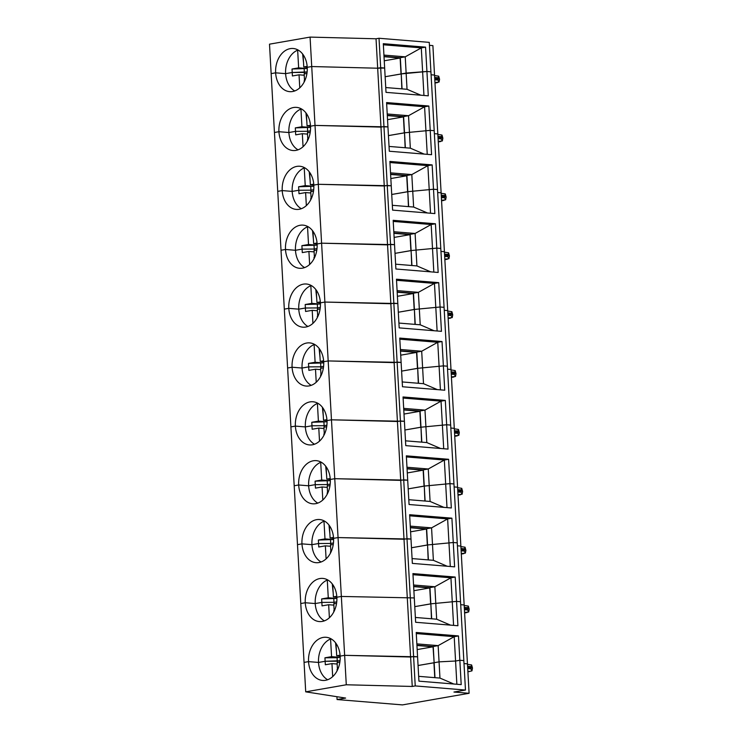 <?xml version="1.0" encoding="UTF-8"?>
<svg xmlns="http://www.w3.org/2000/svg" width="742" height="742" viewBox="0 0 742 742"><rect width="100%" height="100%" fill="white"/><g stroke="black" fill="none" stroke-linecap="round" stroke-linejoin="round"><path stroke-width="1.11" d="M328.122 580.161L327.287 580.086A21.648 15.805 -85.3 0 0 315.229 603.552L321.852 602.402L315.229 603.552L305.259 602.745L300.779 603.524L304.062 662.402L308.551 661.623A21.648 15.805 -85.3 0 0 322.584 680.442A21.648 15.805 -85.3 0 0 340.151 656.113L344.64 655.334L417.579 656.818L418.933 681.156L461.199 684.616L459.845 660.269L463.833 660.603L460.541 601.725L456.553 601.391L457.916 625.738L415.641 622.278L414.286 597.931L341.348 596.447L346.282 684.773L305.713 691.841L345.624 698.064L337.081 699.548L402.479 704.9L469.102 693.288L453.946 692.045L465.475 690.041L463.833 660.603L459.845 660.269L455.569 661.02L459.845 660.269L458.482 635.931L416.216 632.472L417.579 656.818L413.591 656.484L407.006 538.729L404.019 539.248L338.055 537.57L341.348 596.447L336.859 597.236A21.648 15.805 -85.3 0 0 322.826 578.408A21.648 15.805 -85.3 0 0 305.259 602.745A21.648 15.805 -85.3 0 0 319.292 621.564A21.648 15.805 -85.3 0 0 336.859 597.236L341.348 596.447L414.286 597.931L412.923 573.594L455.189 577.053L456.553 601.391L430.852 603.83L456.553 601.391L460.541 601.725L457.248 542.838L453.26 542.513L454.623 566.851L412.348 563.391L410.994 539.054L407.006 538.729L403.713 479.851L400.726 480.371L334.763 478.692L338.055 537.57L333.566 538.358A21.648 15.805 -85.3 0 0 319.533 519.53A21.648 15.805 -85.3 0 0 301.966 543.858A21.648 15.805 -85.3 0 0 315.999 562.686A21.648 15.805 -85.3 0 0 333.566 538.358L338.055 537.57L410.994 539.054L409.63 514.716L451.897 518.176L453.26 542.513L427.559 544.953L453.26 542.513L457.248 542.838L453.956 483.96L449.967 483.636L451.331 507.973L409.065 504.514L407.701 480.176L403.713 479.851L400.42 420.974L397.434 421.493L331.47 419.814L334.763 478.692L330.283 479.471A21.648 15.805 -85.3 0 0 316.24 460.652A21.648 15.805 -85.3 0 0 298.674 484.98A21.648 15.805 -85.3 0 0 312.707 503.809A21.648 15.805 -85.3 0 0 330.283 479.471L334.763 478.692L407.701 480.176L406.338 455.838L448.604 459.298L449.967 483.636L424.266 486.075L449.967 483.636L453.956 483.96L450.663 425.083L446.675 424.758L448.038 449.095L405.772 445.636L404.409 421.298L400.42 420.974L397.128 362.096L394.141 362.615L328.177 360.937L331.47 419.814L326.99 420.593A21.648 15.805 -85.3 0 0 312.948 401.765A21.648 15.805 -85.3 0 0 295.381 426.103A21.648 15.805 -85.3 0 0 309.423 444.931A21.648 15.805 -85.3 0 0 326.99 420.593L331.47 419.814L404.409 421.298L403.045 396.961L445.311 400.42L446.675 424.758L420.974 427.197L446.675 424.758L450.663 425.083L447.37 366.205L443.382 365.88L444.746 390.218L402.479 386.758L401.116 362.421L397.128 362.096L393.835 303.209L390.849 303.738L324.885 302.059L328.177 360.937L323.697 361.716A21.648 15.805 -85.3 0 0 309.655 342.887A21.648 15.805 -85.3 0 0 292.088 367.225A21.648 15.805 -85.3 0 0 306.131 386.053A21.648 15.805 -85.3 0 0 323.697 361.716L328.177 360.937L401.116 362.421L399.752 338.083L442.019 341.533L443.382 365.88L417.681 368.31L443.382 365.88L447.37 366.205L444.078 307.327L440.089 307.002L441.453 331.34L399.187 327.881L397.823 303.543L393.835 303.209L390.542 244.331L387.556 244.86L321.592 243.181L324.885 302.059L320.405 302.838A21.648 15.805 -85.3 0 0 306.363 284.01A21.648 15.805 -85.3 0 0 288.796 308.347A21.648 15.805 -85.3 0 0 302.838 327.176A21.648 15.805 -85.3 0 0 320.405 302.838L324.885 302.059L397.823 303.543L396.46 279.196L438.735 282.656L440.089 307.002L414.398 309.433L440.089 307.002L444.078 307.327L440.785 248.449L436.797 248.116L438.16 272.462L395.894 269.003L394.531 244.665L390.542 244.331L387.25 185.454L384.263 185.973L318.299 184.294L321.592 243.181L317.112 243.96A21.648 15.805 -85.3 0 0 303.079 225.132A21.648 15.805 -85.3 0 0 285.503 249.47A21.648 15.805 -85.3 0 0 299.545 268.289A21.648 15.805 -85.3 0 0 317.112 243.96L321.592 243.181L394.531 244.665L393.167 220.318L435.443 223.778L436.797 248.116L411.105 250.555L436.797 248.116L440.785 248.449L437.492 189.562L433.504 189.238L434.868 213.585L392.601 210.125L391.238 185.778L387.25 185.454L383.957 126.576L380.971 127.095L315.016 125.417L318.299 184.294L313.82 185.083A21.648 15.805 -85.3 0 0 299.787 166.254A21.648 15.805 -85.3 0 0 282.22 190.583A21.648 15.805 -85.3 0 0 296.253 209.411A21.648 15.805 -85.3 0 0 313.82 185.083L318.299 184.294L391.238 185.778L389.884 161.441L432.15 164.9L433.504 189.238L407.812 191.677L433.504 189.238L437.492 189.562L434.2 130.685L430.221 130.36L431.575 154.698L389.309 151.238L387.945 126.901L383.957 126.576L380.665 67.698L377.678 68.218L311.723 66.539L315.016 125.417L310.527 126.196A21.648 15.805 -85.3 0 0 296.494 107.377A21.648 15.805 -85.3 0 0 278.927 131.705A21.648 15.805 -85.3 0 0 292.96 150.533A21.648 15.805 -85.3 0 0 310.527 126.196L315.016 125.417L387.945 126.901L386.591 102.563L428.857 106.023L430.221 130.36L404.52 132.799L430.221 130.36L434.2 130.685L430.917 71.807L426.928 71.482L428.282 95.82L386.016 92.36L384.653 68.023L377.678 68.218L376.036 38.779L379.023 38.259L429.266 42.368L430.917 71.807L426.928 71.482L401.227 73.922L400.318 57.691L405.234 56.837L421.289 47.887L425.565 47.145L426.928 71.482L406.134 73.059L405.234 56.837L383.929 55.093M434.766 677.65L433.931 662.745L418.061 665.509L434.144 662.764L433.04 646.811L417.171 649.575M434.979 677.669L434.144 662.708L439.06 661.855L455.569 661.02L454.206 636.682L458.482 635.931M429.433 45.336L432.892 45.614L434.534 75.063L431.074 74.775L434.534 75.063L437.826 133.94L434.367 133.653L437.826 133.94L441.119 192.818L437.659 192.53L441.119 192.818L444.412 251.696L440.952 251.408L444.412 251.696L447.704 310.573L444.245 310.295L447.704 310.573L450.997 369.451L447.537 369.173L450.997 369.451L454.29 428.329L450.83 428.051L454.29 428.329L457.573 487.216L454.123 486.928L457.573 487.216L460.865 546.093L457.415 545.806L460.865 546.093L464.158 604.971L460.708 604.684L464.158 604.971L467.451 663.849L464 663.571L467.451 663.849L469.102 693.288M467.868 671.324L469.649 671.473L467.979 671.816L471.958 670.861L472.487 668.078L470.818 667.67L471.634 664.953L472.487 668.078L467.655 667.41L470.818 667.67L470.882 668.83L467.72 668.57M331.414 639.038L330.58 638.973A21.648 15.805 -85.3 0 0 318.522 662.439L308.551 661.623L318.522 662.439L325.135 661.28L325.33 664.758L331.952 663.608L337.156 664.034M337.081 657.727L339.539 657.301L331.563 656.651L324.94 657.802L337.081 657.727L337.276 661.205L340.049 660.723L325.135 661.28L318.522 662.439A21.648 15.805 -85.3 0 0 327.658 679.746M337.081 699.548L336.924 696.701M332.685 676.639L331.952 663.608M337.118 670.759L337.053 669.59M337.489 670.017L337.081 662.708L339.855 662.226M324.94 657.802L325.135 661.28L337.276 661.205L337.36 662.662M292.023 69.015L298.646 67.856L306.622 68.514L292.023 69.015L292.218 72.493L285.605 73.644L275.634 72.827L271.145 73.606L269.504 44.168L310.073 37.1L311.723 66.539L377.678 68.218L410.595 657.013L413.591 656.484L415.232 685.923L412.246 686.452L410.595 657.013L344.64 655.334L340.151 656.113A21.648 15.805 -85.3 0 0 326.118 637.285A21.648 15.805 -85.3 0 0 308.551 661.623L304.062 662.402L305.713 691.841M412.246 686.452L346.282 684.773M416.856 643.88L438.151 645.623L439.06 661.855L439.96 678.077L418.664 676.333M453.779 684.003L439.96 678.077M456.868 684.254L455.569 661.02L439.06 661.855L434.144 662.708L433.235 646.486L438.151 645.623L454.206 636.682L416.271 633.575M415.232 685.923L465.475 690.041M471.958 670.861L470.882 668.83M471.634 664.953L467.479 664.331M431.473 618.772L430.852 603.886L414.769 606.631L430.638 603.867L429.748 587.933L413.878 590.697M431.686 618.791L429.943 587.608L434.858 586.746L450.913 577.795L455.189 577.053M450.487 625.126L436.667 619.199L434.858 586.746L413.563 585.002M436.667 619.199L415.372 617.455M453.585 625.376L450.923 577.795L412.988 574.698M433.245 646.542L416.93 645.206M416.939 645.494L433.04 646.811M467.59 609.952L467.525 608.792L464.362 608.533L467.525 608.792L468.341 606.075L469.194 609.201L467.525 608.792L469.194 609.201L468.666 611.983L467.59 609.952L464.427 609.692M468.666 611.983L464.575 612.447M464.603 612.929L467.126 612.512L464.603 612.883M340.151 656.039L336.692 655.761L335.996 643.397M339.539 657.301L339.465 655.984M336.469 651.782L335.551 642.795M331.563 656.651L330.58 638.973M336.692 655.761L340.086 655.167M333.863 605.147L328.66 604.73L329.392 617.761M333.826 611.881L333.761 610.712M334.197 611.139L333.789 603.83L336.562 603.348M321.657 598.924L328.27 597.774L336.247 598.423L321.657 598.924L321.852 602.402L333.993 602.328L334.067 603.784M333.798 598.85L333.993 602.328L321.852 602.402L322.037 605.88L328.66 604.73M333.993 602.328L336.757 601.845L333.993 602.328M324.829 521.283L323.994 521.209A21.648 15.805 -85.3 0 0 311.937 544.674L318.559 543.524L311.937 544.674L301.966 543.858L297.486 544.647L300.779 603.524L305.259 602.745L315.229 603.552A21.648 15.805 -85.3 0 0 324.365 620.868M468.341 606.075L464.186 605.453M428.18 559.895L427.568 545.008L411.476 547.754L427.346 544.99L426.455 529.055L410.586 531.819M428.394 559.913L426.65 528.721L431.566 527.868L447.621 518.918L451.897 518.176M447.194 566.248L433.384 560.321L431.566 527.868L410.27 526.124M433.384 560.321L412.079 558.578M450.292 566.498L447.63 518.918L409.695 515.82M429.952 587.655L413.637 586.319M413.646 586.616L429.748 587.933M464.297 551.065L464.232 549.905L461.07 549.655L464.232 549.905L465.048 547.197L465.902 550.323L464.232 549.905L465.902 550.323L465.373 553.105L464.297 551.065L461.134 550.814M465.373 553.105L461.283 553.569M461.311 554.051L463.833 553.634L461.311 554.005M336.859 597.162L333.399 596.883L332.704 584.52M336.247 598.423L336.172 597.106M333.177 592.904L332.258 583.917M328.27 597.774L327.287 580.086M333.399 596.883L336.794 596.29M330.57 546.27L325.367 545.843L326.1 558.884M330.533 552.994L330.468 551.825M330.904 552.252L330.496 544.953L333.269 544.47M318.364 540.046L324.977 538.896L332.954 539.545L318.364 540.046L318.559 543.524L330.7 543.45L330.774 544.906M330.505 539.972L330.7 543.45L318.559 543.524L318.754 547.002L325.367 545.843M330.7 543.45L333.464 542.968L330.7 543.45M321.536 462.405L320.702 462.331A21.648 15.805 -85.3 0 0 308.644 485.797L315.267 484.647L308.644 485.797L298.674 484.98L294.194 485.76L297.486 544.647L301.966 543.858L311.937 544.674A21.648 15.805 -85.3 0 0 321.082 561.982M465.048 547.197L460.893 546.576M424.888 501.017L424.276 486.131L408.183 488.876L424.053 486.112L423.163 470.168L407.293 472.942M425.101 501.036L423.357 469.844L428.273 468.99L444.328 460.04L448.604 459.298M443.901 507.37L430.091 501.444L428.273 468.99L406.978 467.247M430.091 501.444L408.796 499.7M446.999 507.621L444.337 460.04L406.403 456.933M426.659 528.777L410.345 527.441M410.363 527.738L426.455 529.055M461.005 492.187L460.94 491.028L457.777 490.768L460.94 491.028L461.756 488.319L462.609 491.445L460.94 491.028L462.609 491.445L462.09 494.228L461.005 492.187L457.842 491.927M462.09 494.228L458 494.691M458.018 495.174L460.541 494.756L458.018 495.127M333.566 538.284L330.107 537.996L329.411 525.642M332.954 539.545L332.88 538.228M329.884 534.017L328.966 525.039M324.977 538.896L323.994 521.209M330.107 537.996L333.501 537.412M327.278 487.392L322.074 486.965L322.807 500.006M327.241 494.116L327.176 492.948M327.612 493.374L327.203 486.075L329.986 485.593M315.072 481.168L321.685 480.018L329.661 480.668L315.072 481.168L315.267 484.647L327.407 484.572L327.482 486.029M327.213 481.094L327.407 484.572L315.267 484.647L315.461 488.125L322.074 486.965M327.407 484.572L330.171 484.09L327.407 484.572M318.244 403.518L317.409 403.453A21.648 15.805 -85.3 0 0 305.352 426.919L311.974 425.769L305.352 426.919L295.381 426.103L290.901 426.882L294.194 485.76L298.674 484.98L308.644 485.797A21.648 15.805 -85.3 0 0 317.789 503.104M461.756 488.319L457.601 487.689M421.595 442.139L420.983 427.244L404.891 429.998L420.76 427.234L419.87 411.291L404 414.064M421.818 442.158L420.074 410.966L424.981 410.113L441.036 401.162L445.311 400.42M440.609 448.493L426.798 442.566L424.981 410.113L403.685 408.369M426.798 442.566L405.503 440.822M443.707 448.743L441.045 401.162L403.11 398.055M423.367 469.899L407.052 468.564M407.07 468.851L423.163 470.168M457.712 433.309L457.647 432.15L454.484 431.89L457.647 432.15L458.463 429.442L459.317 432.558L457.647 432.15L459.317 432.558L458.797 435.35L457.712 433.309L454.549 433.05M458.797 435.35L454.707 435.814M454.725 436.287L457.248 435.879L454.725 436.25M330.273 479.406L326.814 479.119L326.118 466.764M329.661 480.668L329.587 479.351M326.591 475.14L325.673 466.161M321.685 480.018L320.702 462.331M326.814 479.119L330.209 478.525M323.985 428.514L318.782 428.088L319.514 441.128M323.948 435.239L323.883 434.07M324.319 434.497L323.911 427.197L326.693 426.715M311.779 422.291L318.401 421.131L326.369 421.79L311.779 422.291L311.974 425.769L324.115 425.695L324.198 427.151M323.92 422.217L324.115 425.695L311.974 425.769L312.169 429.247L318.782 428.088M324.115 425.695L326.879 425.212L324.115 425.695M314.96 344.64L314.116 344.576A21.648 15.805 -85.3 0 0 302.059 368.041L308.681 366.882L302.059 368.041L292.088 367.225L287.608 368.004L290.901 426.882L295.381 426.103L305.352 426.919A21.648 15.805 -85.3 0 0 314.497 444.226M458.463 429.442L454.308 428.811M418.303 383.262L417.69 368.366L401.598 371.121L417.468 368.347L416.577 352.413L400.708 355.177M418.525 383.28L416.781 352.088L421.688 351.235L437.743 342.285L442.019 341.533M437.316 389.606L423.506 383.688L421.688 351.235L400.392 349.491M423.506 383.688L402.21 381.945M440.414 389.865L437.752 342.285L399.817 339.177M420.074 411.022L403.759 409.686M403.778 409.974L419.87 411.291M454.419 374.432L454.354 373.272L451.192 373.013L454.354 373.272L455.171 370.564L456.024 373.68L454.354 373.272L456.024 373.68L455.505 376.463L454.419 374.432L451.257 374.172M455.505 376.463L451.414 376.927M451.442 377.409L453.956 376.992L451.433 377.372M326.981 420.528L323.521 420.241L322.835 407.887M326.369 421.79L326.295 420.473M323.299 416.262L322.39 407.284M318.401 421.131L317.409 403.453M323.521 420.241L326.916 419.647M320.692 369.637L315.498 369.21L316.222 382.241M320.655 376.361L320.59 375.192M321.026 375.619L320.618 368.32L323.401 367.828M308.487 363.413L315.109 362.254L323.076 362.912L308.487 363.413L308.681 366.882L320.822 366.817L320.906 368.264M320.627 363.339L320.822 366.817L308.681 366.882L308.876 370.36L315.498 369.21M320.822 366.817L323.586 366.335L320.822 366.817M311.668 285.763L310.824 285.698A21.648 15.805 -85.3 0 0 298.766 309.164L305.389 308.004L298.766 309.164L288.796 308.347L284.316 309.126L287.608 368.004L292.088 367.225L302.059 368.041A21.648 15.805 -85.3 0 0 311.204 385.348M455.171 370.564L451.025 369.933M415.01 324.384L414.398 309.488L398.315 312.234L414.184 309.47L413.285 293.535L397.415 296.299M415.232 324.402L413.489 293.211L418.395 292.348L434.46 283.407L438.735 282.656M434.024 330.728L420.213 324.801L418.395 292.348L397.1 290.614M420.213 324.801L398.918 323.067M437.121 330.988L434.46 283.407L396.525 280.3M416.781 352.144L400.467 350.808M400.485 351.096L416.577 352.413M451.127 315.554L451.062 314.395L447.899 314.135L451.062 314.395L451.878 311.677L452.731 314.803L451.062 314.395L452.731 314.803L452.212 317.585L451.127 315.554L447.964 315.294M452.212 317.585L448.122 318.049M448.149 318.531L450.663 318.114L448.14 318.494M323.688 361.642L320.229 361.363L319.542 349M323.076 362.912L323.002 361.586M320.006 357.384L319.097 348.406M315.109 362.254L314.116 344.576M320.229 361.363L323.623 360.77M317.4 310.759L312.206 310.332L312.929 323.364M317.363 317.483L317.298 316.315M317.734 316.741L317.326 309.442L320.108 308.95M305.194 304.526L311.816 303.376L319.793 304.025L305.194 304.526L305.389 308.004L317.53 307.93L317.613 309.386M317.335 304.461L317.53 307.93L305.389 308.004L305.583 311.482L312.206 310.332M317.53 307.93L320.294 307.448L317.53 307.93M308.375 226.885L307.531 226.82A21.648 15.805 -85.3 0 0 295.474 250.286L302.096 249.127L295.474 250.286L285.503 249.47L281.023 250.249L284.316 309.126L288.796 308.347L298.766 309.164A21.648 15.805 -85.3 0 0 307.911 326.471M451.878 311.677L447.732 311.056M411.717 265.497L411.105 250.61L395.022 253.356L410.892 250.592L410.001 234.657L394.132 237.421M411.94 265.515L410.196 234.333L415.103 233.47L431.167 224.52L435.443 223.778M430.731 271.85L416.921 265.924L415.103 233.47L393.807 231.727M416.921 265.924L395.625 264.18M433.829 272.101L431.167 224.52L393.232 221.422M413.489 293.266L397.174 291.931M397.193 292.218L413.285 293.535M447.834 256.676L447.769 255.517L444.606 255.257L447.769 255.517L448.585 252.799L449.439 255.925L447.769 255.517L449.439 255.925L448.919 258.708L447.834 256.676L444.671 256.417M448.919 258.708L444.829 259.171M444.857 259.654L447.37 259.236L444.848 259.617M320.396 302.764L316.936 302.486L316.25 290.122M319.793 304.025L319.719 302.708M316.713 298.507L315.804 289.528M311.816 303.376L310.824 285.698M316.936 302.486L320.331 301.892M314.107 251.881L308.913 251.455L309.637 264.486M314.07 258.606L314.005 257.437M314.441 257.864L314.033 250.555L316.815 250.073M301.901 245.648L308.524 244.498L316.5 245.148L301.901 245.648L302.096 249.127L314.237 249.052L314.32 250.508M314.042 245.574L314.237 249.052L302.096 249.127L302.291 252.605L308.913 251.455M314.237 249.052L317.001 248.57L314.237 249.052M305.083 168.007L304.239 167.933A21.648 15.805 -85.3 0 0 292.181 191.399L298.803 190.249L292.181 191.399L282.22 190.583L277.731 191.371L281.023 250.249L285.503 249.47L295.474 250.286A21.648 15.805 -85.3 0 0 304.619 267.593M448.585 252.799L444.439 252.178M408.434 206.619L407.812 191.733L391.73 194.478L407.599 191.714L406.709 175.78L390.839 178.544M408.647 206.638L406.904 175.446L411.81 174.593L427.874 165.642L432.15 164.9M427.438 212.973L413.628 207.046L411.81 174.593L390.515 172.849M413.628 207.046L392.332 205.302M430.536 213.223L427.874 165.642L389.94 162.544M410.196 234.389L393.881 233.053M393.9 233.34L410.001 234.657M444.541 197.799L444.477 196.639L441.314 196.38L444.477 196.639L445.293 193.922L446.146 197.047L444.477 196.639L446.146 197.047L445.627 199.83L444.541 197.799L441.379 197.539M445.627 199.83L441.536 200.294M441.657 200.785L444.078 200.359L441.564 200.73M317.103 243.886L313.643 243.608L312.957 231.244M316.5 245.148L316.426 243.83M313.421 239.629L312.512 230.641M308.524 244.498L307.531 226.82M313.643 243.608L317.038 243.014M310.815 192.994L305.621 192.577L306.344 205.608M310.777 199.728L310.712 198.559M311.148 198.986L310.74 191.677L313.523 191.195M298.609 186.771L305.231 185.621L313.207 186.27L298.609 186.771L298.803 190.249L310.944 190.175L311.028 191.631M310.75 186.696L310.944 190.175L298.803 190.249L298.998 193.727L305.621 192.577M310.944 190.175L313.718 189.692L310.944 190.175M301.79 109.13L300.946 109.055A21.648 15.805 -85.3 0 0 288.888 132.521L295.511 131.371L288.888 132.521L278.927 131.705L274.438 132.493L277.731 191.371L282.22 190.583L292.181 191.399A21.648 15.805 -85.3 0 0 301.326 208.715M445.293 193.922L441.147 193.3M405.141 147.741L404.52 132.855L388.437 135.6L404.307 132.837L403.416 116.902L387.547 119.666M405.355 147.76L403.611 116.568L408.527 115.715L424.582 106.765L428.857 106.023M424.146 154.095L410.335 148.168L408.527 115.715L387.222 113.971M410.335 148.168L389.04 146.424M427.244 154.345L424.582 106.765L386.647 103.667M406.904 175.502L390.589 174.166M390.607 174.463L406.709 175.78M441.249 138.912L441.184 137.752L438.021 137.502L441.184 137.752L442 135.044L442.863 138.17L441.184 137.752L442.863 138.17L442.334 140.952L441.249 138.912L438.086 138.652M442.334 140.952L438.244 141.416M438.364 141.898L440.785 141.481L438.309 141.861M313.82 185.008L310.351 184.721L309.664 172.367M313.207 186.27L313.133 184.953M310.128 180.742L309.219 171.764M305.231 185.621L304.239 167.933M310.351 184.721L313.755 184.137M307.522 134.117L302.328 133.69L303.051 146.73M307.494 140.841L307.42 139.672M307.856 140.099L307.448 132.799L310.23 132.317M295.316 127.893L301.938 126.743L309.915 127.392L295.316 127.893L295.511 131.371L307.652 131.297L307.735 132.753M307.457 127.819L307.652 131.297L295.511 131.371L295.706 134.849L302.328 133.69M307.652 131.297L310.425 130.815L307.652 131.297M298.497 50.252L297.653 50.178A21.648 15.805 -85.3 0 0 285.605 73.644L275.634 72.827L271.145 73.606L274.438 132.493L278.927 131.705L288.888 132.521A21.648 15.805 -85.3 0 0 298.034 149.828M442 135.044L437.854 134.423M401.849 88.864L401.227 73.977L385.144 76.723L401.014 73.959L400.123 58.015L384.254 60.788M402.062 88.882L401.227 73.922L406.134 73.059L407.043 89.29L385.747 87.547M420.853 95.217L407.043 89.29M423.951 95.468L421.289 47.887L383.354 44.78M403.611 116.624L387.296 115.288M387.315 115.585L403.416 116.902M434.562 75.536L438.707 76.166L437.891 78.875L439.57 79.292L439.041 82.074L437.956 80.034L434.793 79.774M438.707 76.166L439.57 79.292L434.729 78.615L437.891 78.875L437.956 80.034M439.041 82.074L434.951 82.538M435.072 83.021L437.492 82.603L435.016 82.974M310.527 126.131L307.058 125.843L306.372 113.489M309.915 127.392L309.841 126.075M306.836 121.864L305.927 112.886M301.938 126.743L300.946 109.055M307.058 125.843L310.462 125.259M304.229 75.239L299.035 74.812L299.768 87.853M304.201 81.963L304.137 80.795M304.563 81.221L304.155 73.922L306.938 73.439M299.035 74.812L292.413 75.972L292.218 72.493L304.359 72.419L304.443 73.875M294.741 90.951A21.648 15.805 -85.3 0 1 285.605 73.644L292.218 72.493L307.132 71.937L304.359 72.419L304.164 68.941M275.634 72.827A21.648 15.805 -85.3 0 0 289.668 91.656A21.648 15.805 -85.3 0 0 307.234 67.318A21.648 15.805 -85.3 0 0 293.201 48.499A21.648 15.805 -85.3 0 0 275.634 72.827M311.723 66.539L307.234 67.318L311.723 66.539M307.234 67.253L303.775 66.966L303.079 54.611M303.775 66.966L307.169 66.372M425.565 47.145L383.299 43.685L384.653 68.023L380.665 67.698L379.023 38.259M303.524 62.588L302.634 54.008M306.622 68.514L306.548 67.197M400.318 57.746L384.004 56.411M384.022 56.698L400.123 58.015M310.073 37.1L376.036 38.779M298.646 67.856L297.653 50.178M470.753 666.511L467.59 666.251M467.46 607.633L464.297 607.373M464.167 548.755L461.005 548.496M460.875 489.868L457.712 489.609M457.582 430.991L454.419 430.731M454.29 372.113L451.127 371.853M450.997 313.235L447.834 312.976M447.704 254.358L444.541 254.098M444.412 195.48L441.249 195.22M441.119 136.593L437.956 136.343M437.826 77.715L434.664 77.456"/></g></svg>
